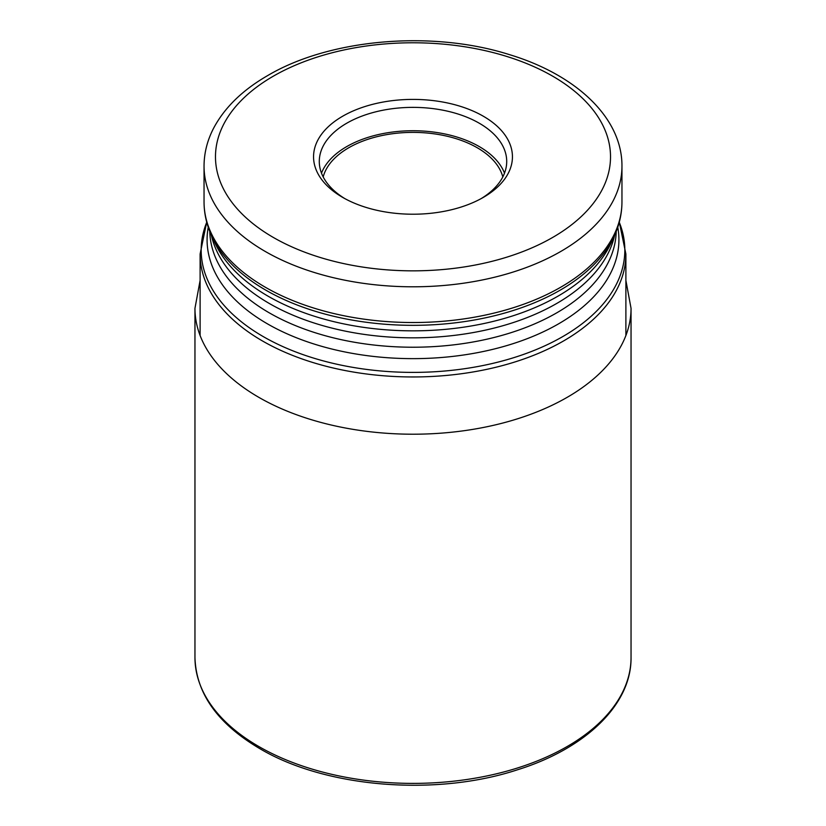 <?xml version="1.0" encoding="UTF-8"?>
<svg xmlns="http://www.w3.org/2000/svg" width="826" height="826" viewBox="0 0 826 826"><rect width="100%" height="100%" fill="white"/><g stroke="black" fill="none" stroke-linecap="round" stroke-linejoin="round"><path stroke-width="1.24" d="M483.313 116.218A99.44 57.407 180 0 1 483.313 197.404A99.44 57.407 180 0 1 342.687 197.404L342.687 197.404A99.44 57.407 180 0 1 342.687 116.208A99.44 57.407 180 0 1 483.313 116.218M344.772 198.57A93.71 54.103 180 0 1 319.29 161.483A93.71 54.103 180 0 1 377.141 111.489A93.71 54.103 180 0 1 479.266 123.219A93.71 54.103 180 0 1 506.71 161.483A93.71 54.103 180 0 1 481.228 198.57M504.5 173.161A93.71 54.103 0 0 0 479.266 146.584A93.71 54.103 180 0 0 386.754 132.903A93.71 54.103 180 0 0 321.5 173.161M323.183 176.929A90.85 52.451 180 0 1 384.679 134.999A90.85 52.451 180 0 1 477.242 147.751A90.85 52.451 0 0 1 502.817 176.929M194.957 657.506A218.043 125.893 0 0 0 258.817 746.518A218.043 125.893 180 0 0 496.447 773.807A218.043 125.893 180 0 0 631.043 657.506C631.622 704.433 585.727 748.583 517.283 769.853C435.663 796.698 325.496 787.715 259.767 748.614C217.703 723.793 196.092 693.427 194.957 657.506L194.957 308.315A218.043 125.893 0 0 0 258.817 397.337A218.043 125.893 180 0 0 496.447 424.626A218.043 125.893 180 0 0 631.043 308.315L625.891 280.427M552.666 237.444A197.517 114.029 180 0 1 273.334 237.444A197.517 114.029 180 0 1 273.334 76.178A197.517 114.029 180 0 1 552.666 76.178A197.517 114.029 180 0 1 552.666 237.444M619.293 222.122L625.891 254.047A212.891 122.919 180 0 1 563.538 340.962A212.891 122.919 180 0 1 331.525 367.601A212.891 122.919 180 0 1 200.109 254.047L200.109 335.521M619.263 222.246A211.828 122.3 180 0 1 562.785 336.574A211.828 122.3 180 0 1 310.039 356.977A211.828 122.3 180 0 1 206.737 222.246M208.235 227.202A205.922 118.882 0 0 0 324.246 347.034A205.922 118.882 0 0 0 558.603 323.823A205.922 118.882 0 0 0 617.765 227.202M209.783 231.435A203.237 117.333 0 0 0 336.471 338.588A203.237 117.333 0 0 0 556.714 312.858A203.237 117.333 0 0 0 616.217 231.435M211.363 235.193A203.237 117.333 0 0 0 347.157 331.505A203.237 117.333 0 0 0 556.714 303.462A203.237 117.333 0 0 0 614.637 235.193M557.932 296.183A204.962 118.335 0 0 0 611.064 242.958L614.255 236.029A208.266 120.245 180 0 1 560.265 290.112A208.266 120.245 180 0 1 358.949 321.211A208.266 120.245 180 0 1 211.745 236.029L214.936 242.958A204.962 118.335 0 0 0 359.806 326.786A204.962 118.335 0 0 0 557.932 296.183M621.957 166.15C622.288 117.757 575.939 74.701 509.528 54.661C432.246 30.046 329.904 38.688 267.614 75.61C242.472 90.106 224.424 107.721 213.48 128.453C207.233 140.596 204.084 153.161 204.043 166.15A208.957 120.648 180 0 0 333.033 277.608A208.957 120.648 180 0 0 560.761 251.465A208.957 120.648 180 0 0 621.957 166.15L621.957 201.885A208.957 120.648 180 0 1 560.761 287.2A208.957 120.648 180 0 1 333.033 313.343A208.957 120.648 180 0 1 204.043 201.885C204.074 213.583 206.634 224.971 211.745 236.029M194.957 308.315L200.109 280.427M631.043 657.506L631.043 308.315M625.891 254.047L625.891 335.521M206.706 222.122L200.109 254.047M621.957 201.885C621.926 213.583 619.366 224.971 614.255 236.029M204.043 166.15L204.043 201.885"/></g></svg>
